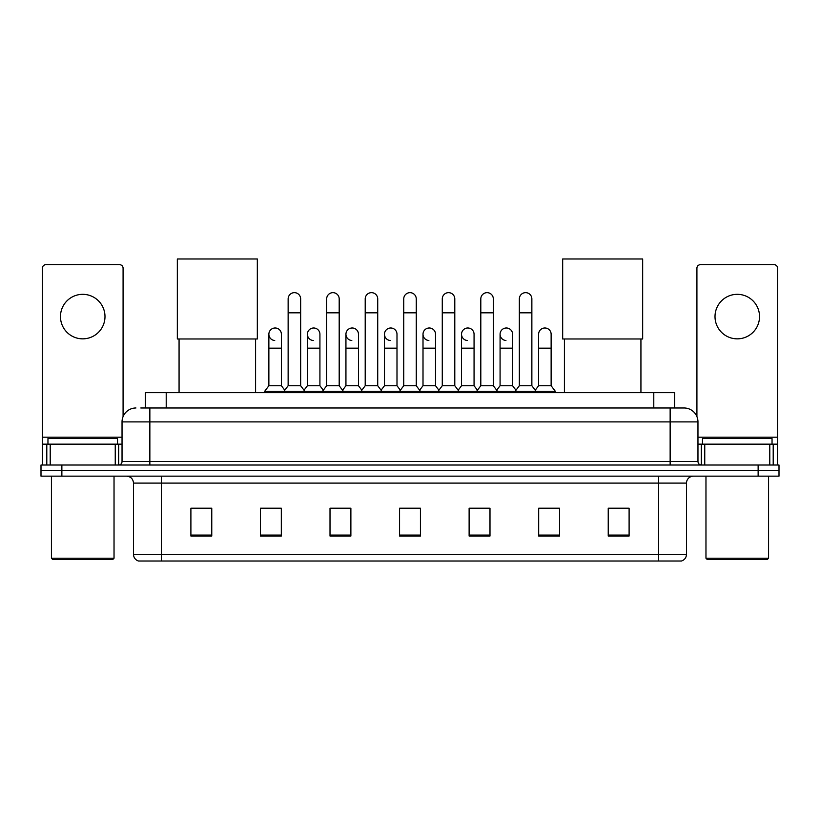 <?xml version="1.0" encoding="UTF-8"?>
<svg xmlns="http://www.w3.org/2000/svg" width="820" height="820" viewBox="0 0 820 820"><rect width="100%" height="100%" fill="white"/><g stroke="black" fill="none" stroke-linecap="round" stroke-linejoin="round"><path stroke-width="1.23" d="M145.345 407.981L145.345 392.678L674.655 392.678L674.655 407.981M141.132 407.981L684.054 407.981A13.909 13.909 0 0 1 697.963 421.89L697.963 461.537C698.148 463.638 699.316 464.796 701.448 465.022M140.814 407.981L149.855 407.981L149.855 421.89L122.036 421.89L122.036 461.537A3.475 3.475 0 0 1 118.551 465.022M135.946 407.981A13.909 13.909 0 0 0 122.036 421.89M61.869 465.022L41 465.022L41 470.588L61.869 470.588L41 470.588L41 476.153L61.869 476.153L61.869 470.588L758.131 470.588L61.869 470.588L61.869 465.022L758.131 465.022L758.131 470.588L779 470.588L758.131 470.588L758.131 476.153L61.869 476.153M758.131 476.153L779 476.153L779 465.022L758.131 465.022M697.963 421.89L670.145 421.89L670.145 407.981L684.054 407.981M686.494 554.33C686.299 557.661 684.628 559.886 681.481 561.013L658.665 561.013L658.665 554.33L686.494 554.33L686.494 483.103A6.96 6.96 0 0 1 693.443 476.153M658.665 561.013L138.518 561.013A6.96 6.96 0 0 1 133.506 554.33L133.506 483.103C133.096 478.88 130.78 476.563 126.557 476.153M629.104 536.034L629.104 508.215L608.235 508.215L608.235 536.034L629.104 536.034M559.547 536.034L559.547 508.215L538.678 508.215L538.678 536.034L559.547 536.034M489.991 536.034L489.991 508.215L469.122 508.215L469.122 536.034L489.991 536.034M211.765 536.034L211.765 508.215L190.896 508.215L190.896 536.034L211.765 536.034M281.321 536.034L281.321 508.215L260.452 508.215L260.452 536.034L281.321 536.034M350.878 536.034L350.878 508.215L330.009 508.215L330.009 536.034L350.878 536.034M420.434 536.034L420.434 508.215L399.565 508.215L399.565 536.034L420.434 536.034M538.678 508.359L551.829 508.359M345.24 508.359L339.89 508.359M268.171 508.359L281.321 508.359M480.11 508.359L474.759 508.359M403.04 508.359L416.96 508.359M350.878 508.359L330.009 508.359M211.765 508.359L190.896 508.359M489.991 508.359L469.122 508.359M629.104 508.359L608.235 508.359M82.738 294.329A22.263 22.263 0 0 0 60.475 316.582A22.263 22.263 0 0 0 82.738 338.844A22.263 22.263 0 0 0 104.991 316.582A22.263 22.263 0 0 0 82.738 294.329M115.251 465.022L115.251 444.153L50.215 444.153L50.215 465.022M123.082 416.611L123.082 268.171A3.475 3.475 0 0 0 119.597 264.696L45.869 264.696A3.475 3.475 0 0 0 42.394 268.171L42.394 444.153L50.215 444.153M115.251 444.153L122.036 444.153M42.394 465.022L42.394 444.153M112.647 559.619L52.828 559.619L51.434 558.225L114.031 558.225L112.647 559.619M51.434 476.153L51.434 558.225M114.031 476.153L114.031 558.225M117.516 444.153L117.516 438.587L47.96 438.587L47.96 444.153M179.067 338.978L179.067 392.678M255.584 338.978L255.584 392.678M177.335 258.987L257.326 258.987L257.326 338.978L177.335 338.978L177.335 258.987M564.416 338.978L564.416 392.678M640.932 338.978L640.932 392.678M562.674 258.987L642.665 258.987L642.665 338.978L562.674 338.978L562.674 258.987M288.138 312.83L300.653 312.83L300.653 385.728L288.138 385.728L288.138 298.921A6.263 6.263 0 0 1 294.79 292.668A6.263 6.263 0 0 1 300.653 298.921A6.263 6.263 0 0 0 294.79 292.668M288.138 385.728L283.966 391.294L283.966 392.678M300.653 385.728L304.825 391.294L264.696 391.294L264.696 392.678M326.667 385.728L326.667 312.83L339.193 312.83L339.193 385.728L326.667 385.728L322.496 391.294L304.825 391.294L304.825 392.678M326.667 312.83L326.667 298.921A6.263 6.263 0 0 1 333.32 292.668A6.263 6.263 0 0 1 339.193 298.921A6.263 6.263 0 0 0 333.32 292.668M339.193 385.728L343.365 391.294L322.496 391.294L322.496 392.678M365.207 385.728L365.207 312.83L377.723 312.83L377.723 385.728L365.207 385.728L361.036 391.294L343.365 391.294L343.365 392.678M365.207 312.83L365.207 298.921A6.263 6.263 0 0 1 371.86 292.668A6.263 6.263 0 0 1 377.723 298.921A6.263 6.263 0 0 0 371.86 292.668M377.723 385.728L381.894 391.294L361.036 391.294L361.036 392.678M403.737 385.728L403.737 312.83L416.263 312.83L416.263 385.728L403.737 385.728L399.565 391.294L381.894 391.294L381.894 392.678M403.737 312.83L403.737 298.921A6.263 6.263 0 0 1 410.389 292.668A6.263 6.263 0 0 1 416.263 298.921A6.263 6.263 0 0 0 410.389 292.668M416.263 385.728L420.434 391.294L399.565 391.294L399.565 392.678M442.277 385.728L442.277 312.83L454.792 312.83L454.792 385.728L442.277 385.728L438.106 391.294L420.434 391.294L420.434 392.678M442.277 312.83L442.277 298.921A6.263 6.263 0 0 1 448.929 292.668A6.263 6.263 0 0 1 454.792 298.921A6.263 6.263 0 0 0 448.929 292.668M454.792 385.728L458.964 391.294L438.106 391.294L438.106 392.678M480.807 385.728L480.807 312.83L493.332 312.83L493.332 385.728L480.807 385.728L476.635 391.294L458.964 391.294L458.964 392.678M480.807 312.83L480.807 298.921A6.263 6.263 0 0 1 487.459 292.668A6.263 6.263 0 0 1 493.332 298.921A6.263 6.263 0 0 0 487.459 292.668M493.332 385.728L497.504 391.294L476.635 391.294L476.635 392.678M519.347 385.728L519.347 312.83L531.862 312.83L531.862 385.728L519.347 385.728L515.175 391.294L497.504 391.294L497.504 392.678M519.347 312.83L519.347 298.921A6.263 6.263 0 0 1 525.999 292.668A6.263 6.263 0 0 1 531.862 298.921A6.263 6.263 0 0 0 525.999 292.668M531.862 385.728L536.034 391.294L515.175 391.294L515.175 392.678M551.132 385.728L551.132 348.162L538.607 348.162L538.607 385.728L551.132 385.728L555.304 391.294L536.034 391.294L536.034 392.678M274.731 340.505A6.263 6.263 0 0 1 268.868 334.252A6.263 6.263 0 0 1 275.52 328A6.263 6.263 0 0 1 281.393 334.252L281.393 348.162L268.868 348.162L268.868 334.252M281.393 348.162L281.393 385.728L268.868 385.728L268.868 348.162M268.868 385.728L264.696 391.294M281.393 385.728L284.765 390.217M313.271 340.505A6.263 6.263 0 0 1 307.408 334.252A6.263 6.263 0 0 1 314.06 328A6.263 6.263 0 0 1 319.923 334.252L319.923 348.162L307.408 348.162L307.408 334.252M319.923 348.162L319.923 385.728L307.408 385.728L307.408 348.162M307.408 385.728L304.025 390.217M319.923 385.728L323.295 390.217M351.8 340.505A6.263 6.263 0 0 1 345.937 334.252A6.263 6.263 0 0 1 352.59 328A6.263 6.263 0 0 1 358.463 334.252L358.463 348.162L345.937 348.162L345.937 334.252M358.463 348.162L358.463 385.728L345.937 385.728L345.937 348.162M345.937 385.728L342.565 390.217M358.463 385.728L361.835 390.217M390.34 340.505A6.263 6.263 0 0 1 384.477 334.252A6.263 6.263 0 0 1 391.13 328A6.263 6.263 0 0 1 396.993 334.252L396.993 348.162L384.477 348.162L384.477 334.252M396.993 348.162L396.993 385.728L384.477 385.728L384.477 348.162M384.477 385.728L381.095 390.217M396.993 385.728L400.365 390.217M428.87 340.505A6.263 6.263 0 0 1 423.007 334.252A6.263 6.263 0 0 1 429.659 328A6.263 6.263 0 0 1 435.522 334.252L435.522 348.162L423.007 348.162L423.007 334.252M435.522 348.162L435.522 385.728L423.007 385.728L423.007 348.162M423.007 385.728L419.635 390.217M435.522 385.728L438.905 390.217M467.41 340.505A6.263 6.263 0 0 1 461.537 334.252A6.263 6.263 0 0 1 468.199 328A6.263 6.263 0 0 1 474.062 334.252L474.062 348.162L461.537 348.162L461.537 334.252M474.062 348.162L474.062 385.728L461.537 385.728L461.537 348.162M461.537 385.728L458.165 390.217M474.062 385.728L477.435 390.217M505.94 340.505A6.263 6.263 0 0 1 500.077 334.252A6.263 6.263 0 0 1 506.729 328A6.263 6.263 0 0 1 512.592 334.252L512.592 348.162L500.077 348.162L500.077 334.252M512.592 348.162L512.592 385.728L500.077 385.728L500.077 348.162M500.077 385.728L496.705 390.217M512.592 385.728L515.975 390.217M538.607 348.162L538.607 334.252A6.263 6.263 0 0 1 545.269 328A6.263 6.263 0 0 1 551.132 334.252L551.132 348.162M538.607 385.728L535.234 390.217M555.304 391.294L555.304 392.678M737.262 294.329A22.263 22.263 0 0 0 715.009 316.582A22.263 22.263 0 0 0 737.262 338.844A22.263 22.263 0 0 0 759.525 316.582A22.263 22.263 0 0 0 737.262 294.329M769.785 465.022L769.785 444.153L704.749 444.153L704.749 465.022M777.606 465.022L777.606 444.153L777.606 465.022M769.785 444.153L777.606 444.153L777.606 268.171A3.475 3.475 0 0 0 774.131 264.696L700.403 264.696A3.475 3.475 0 0 0 696.918 268.171L696.918 416.611M697.963 444.153L704.749 444.153M767.171 559.619L707.352 559.619L705.969 558.225L768.565 558.225L767.171 559.619M705.969 476.153L705.969 558.225M768.565 476.153L768.565 558.225M772.04 444.153L772.04 438.587L702.484 438.587L702.484 444.153M166.214 407.981L166.214 392.678M653.786 407.981L653.786 392.678M149.855 465.022L149.855 461.537L697.963 461.537M122.036 461.537L149.855 461.537L149.855 421.89L670.145 421.89L670.145 465.022M658.665 476.153L658.665 483.103L133.506 483.103M686.494 483.103L658.665 483.103L658.665 554.33L161.335 554.33L161.335 561.013M133.506 554.33L161.335 554.33L161.335 476.153M420.434 535.07L399.565 535.07M350.878 535.07L330.009 535.07M281.321 535.07L260.452 535.07M211.765 535.07L190.896 535.07M489.991 535.07L469.122 535.07M559.547 535.07L538.678 535.07M629.104 535.07L608.235 535.07M122.036 437.193L42.394 437.193M118.674 444.153L118.674 465.022M42.445 444.153L42.445 465.022M46.791 465.022L46.791 444.153M777.606 437.193L697.963 437.193M777.555 465.022L777.555 444.153M773.209 444.153L773.209 465.022M701.325 465.022L701.325 444.153M300.653 312.83L300.653 298.921M339.193 312.83L339.193 298.921M377.723 312.83L377.723 298.921M416.263 312.83L416.263 298.921M454.792 312.83L454.792 298.921M493.332 312.83L493.332 298.921M531.862 312.83L531.862 298.921"/></g></svg>
